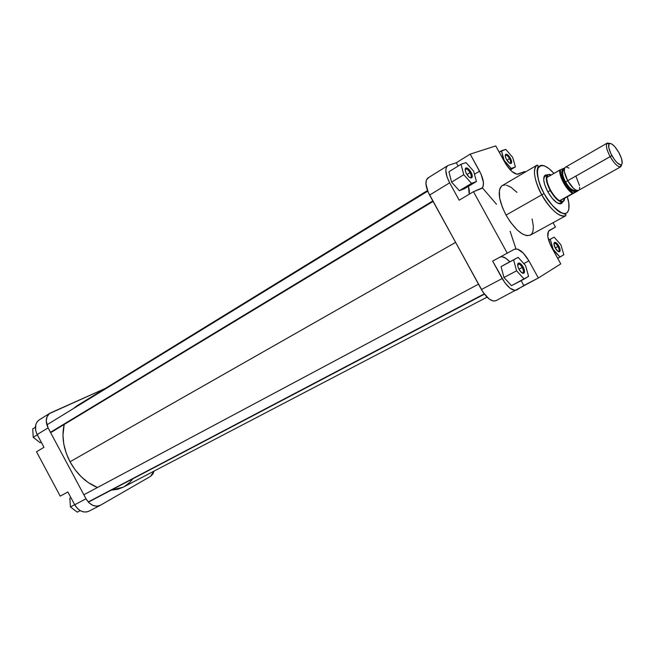 <?xml version="1.0" encoding="UTF-8"?>
<svg xmlns="http://www.w3.org/2000/svg" width="655" height="655" viewBox="0 0 655 655"><rect width="100%" height="100%" fill="white"/><g stroke="black" fill="none" stroke-linecap="round" stroke-linejoin="round"><path stroke-width="0.98" d="M100.207 505.373L88.892 511.219C83.463 513.25 78.723 511.096 74.695 504.768L85.993 498.783L48.077 427.895L85.993 498.783C90.062 505.185 94.803 507.371 100.231 505.357L150.494 476.406L153.99 471.133L152.934 473.95L150.494 476.406L100.534 505.193L96.842 506.2L92.781 505.341L88.965 502.737L85.993 498.783L74.695 504.768L67.866 491.979L60.219 496.138L36.5 451.753L60.219 496.138L67.866 491.987L74.695 504.768L77.642 508.673L80.442 510.753L83.48 511.891L86.485 511.997L88.908 511.219M40.151 419.372L39.308 419.814M39.275 419.83L37.196 421.746L35.845 424.448L35.566 429.975L36.623 433.446L43.983 447.3L37.163 434.552L48.077 427.895L46.243 420.952L47.054 416.736L49.371 413.616L105.177 388.489L50.116 413.092C45.817 416.457 45.138 421.394 48.077 427.895L37.163 434.552C34.265 428.116 34.969 423.204 39.275 419.839L50.075 413.117M36.5 451.753L43.983 447.3L36.5 451.753M60.219 496.138L67.866 491.979L60.219 496.138M40.151 442.731L33.217 437.319L32.75 428.878L35.378 427.257L32.75 428.878L33.217 437.319L37.31 434.822L33.217 437.319L40.151 442.731L41.2 442.109L40.151 442.731M77.265 512.161L70.429 506.945L69.831 498.25L70.904 497.669L69.831 498.25L70.912 497.677L69.831 498.25L70.429 506.945L74.67 504.71L70.429 506.945L77.265 512.161L80.213 510.622L77.265 512.161M510.098 231.248L515.96 248.859L510.098 231.248M482.358 187.829L496.49 204.229M70.019 461.775L455.569 242.424L70.019 461.775L66.204 453.121L63.822 444.188L62.962 435.354L64.19 424.473C61.472 436.435 63.412 448.871 70.019 461.775C76.93 474.179 86.067 482.76 97.431 487.517L88.22 482.53L81.269 476.791L75.112 469.774L70.019 461.775M427.502 190.54L77.167 405.682L73.106 408.761L76.987 405.797L81.752 403.455M132.621 479.083L129.657 482.53L124.221 486.665M123.402 487.107L117.851 489.252L111.211 490.161L123.377 487.124L487.025 297.157M563.071 201.773C559.534 202.624 555.243 198.874 550.216 190.54C555.096 198.67 559.329 202.444 562.899 201.855L564.07 200.651L559.362 203.836L560.295 203.312L558.281 203.484L560.565 203.14M562.539 202.067L561.622 203.443C557.962 204.827 553.369 200.97 547.826 191.866L552.247 198.391L556.906 202.731L560.68 203.869L562.539 202.067M509.77 163.267L510.204 163.152C510.916 162.424 510.695 160.917 509.533 158.633L510.392 158.174C511.743 160.827 512.005 162.579 511.178 163.422C509.868 163.799 508.321 162.514 506.511 159.55L505.414 156.848L505.349 154.834L505.906 154.22L507.412 154.629L510.851 159.091L511.637 161.646L511.342 163.275L509.508 163.111L506.511 159.55C505.144 156.84 504.899 155.088 505.775 154.285C507.093 153.974 508.632 155.276 510.392 158.174L509.533 158.633C510.703 160.942 510.925 162.448 510.179 163.169L509.77 163.267M470.02 177.693L470.675 177.554C471.51 176.727 471.305 175.09 470.069 172.633L471.002 172.142C472.443 174.991 472.681 176.891 471.706 177.849C470.2 178.324 468.456 176.956 466.483 173.747L465.337 170.816L465.345 168.613L466.499 167.876L468.407 168.843L471.887 174.115L471.895 177.693L470.437 177.882L469.103 177.063L466.483 173.747C465.025 170.832 464.804 168.924 465.836 168.007C467.359 167.623 469.086 168.998 471.002 172.142L470.069 172.633C471.322 175.114 471.51 176.76 470.65 177.57L470.02 177.693M558.207 251.504L558.658 251.414C559.452 250.636 559.223 248.998 557.962 246.501L558.821 246.026C560.279 248.925 560.549 250.824 559.624 251.725C558.404 252.06 556.971 250.849 555.309 248.089L553.95 243.75L554.9 242.293L556.496 243.046L558.289 245.142L560.181 250.357L559.64 251.716L558.232 251.52L555.309 248.089C553.827 245.134 553.573 243.226 554.548 242.375C555.776 242.104 557.2 243.324 558.821 246.026L557.962 246.501C559.231 249.023 559.452 250.66 558.633 251.422L558.207 251.504M522.158 272.955L522.837 272.857C523.771 271.972 523.566 270.179 522.223 267.477L523.157 266.97C524.712 270.106 524.95 272.185 523.869 273.209C522.461 273.626 520.864 272.341 519.063 269.377L517.868 266.364L518.105 264.161C519.325 263.842 520.7 264.947 522.223 267.477C523.582 270.212 523.779 272.005 522.813 272.873L522.158 272.955M544.108 193.561C539.605 186.208 537.403 178.176 537.477 169.465C540.514 163.324 546.008 164.642 553.958 173.428L548.988 168.622L544.747 165.993L542.283 165.33L540.219 165.592L538.074 167.688L537.256 173.395L538.279 179.413L540.629 186.347L544.059 193.585L548.391 200.422L553.098 206.284L559.288 211.68L563.333 213.465L565.543 213.489L567.271 212.588L568.818 209.6L568.81 203.066L567.271 196.811C570.57 205.907 569.457 216.044 562.031 213.08C554.056 208.118 548.079 201.617 544.108 193.561M501.812 185.889L500.305 187.666L499.413 190.335L499.609 197.933L502.434 207.52L506.037 215.11C498.52 200.078 497.235 190.261 502.18 185.643L537.092 165.117C530.771 169.334 537.272 187.445 541.767 194.813L544.059 193.585L541.767 194.813C534.021 179.478 532.466 169.579 537.092 165.117L538.181 165.649L537.182 170.03C536.609 173.28 538.435 182.761 544.068 193.585C550.339 203.631 555.784 209.944 560.393 212.498L565.912 214.521L565.814 215.732C559.198 217.345 551.183 210.37 541.767 194.813L506.037 215.11L541.767 194.813C545.615 202.747 558.641 219.155 565.814 215.732L530.28 235.17C523.353 236.987 515.272 230.306 506.037 215.11L510.556 222.282L517.294 230.069L522.289 233.909L526.726 235.653L530.231 235.194L531.901 233.696L532.974 231.305L533.383 226.302L532.106 218.999M518.973 269.205L522.223 267.477L518.973 269.205M555.227 247.95L557.962 246.501L555.227 247.95M506.904 160.213L509.533 158.633L506.904 160.213M466.95 174.533L470.069 172.633L466.95 174.533M428.64 177.636L426.503 179.699L425.922 183.736L428.133 192.095L481.417 289.535C486.681 298.213 491.512 301.947 495.892 300.735L538.344 278.007L528.921 260.87L538.344 278.007L560.754 263.899L551.764 247.59C547.343 238.739 546.54 233 549.365 230.364L555.465 227.064L549.16 230.494L555.465 227.064L553.057 222.708L555.465 227.064L548.464 231.207L547.809 236.611L550.331 244.741L560.754 263.899L538.344 278.007L523.812 285.531L521.134 280.651L523.812 285.531L516.852 289.887L514.691 290.361L509.991 288.192L504.915 282.804L492.625 261.099L500.019 257.104L502.221 256.752L505.889 258.316L509.795 261.828C505.857 257.571 502.598 255.999 500.019 257.104L492.625 261.099L507.257 253.149L473.467 191.694L482.326 187.87L483.103 186.528L483.447 182.442L481.032 174.115L470.184 154.121L495.745 145.926L506.331 164.888L511.956 171.544L517.073 174.246L524.843 171.528L525.171 172.126L524.843 171.528L518.342 174.074C514.371 174.615 509.819 170.636 504.686 162.153L495.745 145.926L470.184 154.121L456.314 162.735L458.148 166.067L456.314 162.735L448.413 165.33L456.314 162.735L470.184 154.121L479.558 171.16L474.474 174.246L479.558 171.16C483.955 179.855 484.643 185.619 481.621 188.46L473.467 191.694L459.18 200.201L449.641 182.835L446.997 176.842L445.809 170.226L446.342 167.361L447.733 165.641C444.688 168.482 445.326 174.214 449.641 182.835L429.598 195.075L483.153 292.4L489.17 299.032L493.051 300.989L495.909 300.727M505.652 264.055L501.05 266.634L503.965 277.507L511.506 285.67L503.965 277.507L501.05 266.634L505.652 264.055L518.121 257.358L513.594 259.896L516.599 270.818L524.139 279.079L528.577 276.361L525.556 265.562L518.121 257.358L505.652 264.055M468.464 186.298L469.398 190.834L469.201 194.24L468.464 186.298M448.929 171.757L451.582 182.139L459.327 190.695L464.305 188.804L459.327 190.695L451.582 182.139L448.929 171.757L461.022 164.282L463.765 174.713L471.518 183.367L476.422 181.525L473.655 171.201L466.016 162.62L461.022 164.282L448.929 171.757M547.146 174.934L545.435 175.041L544.51 175.769L543.699 179.789L544.714 184.751L547.826 191.866C543.298 182.851 542.52 177.235 545.492 175.016L547.146 174.934M545.214 176.08L543.748 177.865L544.927 176.22L543.994 176.752L549.144 174.353L547.752 174.934L546.769 177.57C546.647 180.985 547.94 185.226 550.65 190.302L547.834 191.89L550.65 190.302C553.5 195.313 556.472 198.792 559.567 200.749C556.472 198.792 553.5 195.313 550.65 190.302C547.94 185.226 546.647 180.985 546.769 177.57L547.989 174.738L551.371 174.918L549.144 174.353M516.631 290.018C512.341 291.164 507.535 287.332 502.205 278.539L481.417 289.535L502.205 278.539L492.625 261.099L514.502 249.227C518.776 248.114 523.574 251.995 528.921 260.87L523.312 253.117L517.515 249.088L514.502 249.227L507.257 253.149L473.467 191.694L459.18 200.201L449.641 182.835L429.598 195.075C425.357 186.552 424.8 180.845 427.944 177.955L447.733 165.641M517 192.374L510.843 187.174L506.405 185.193M505.087 185.005L502.786 185.349M514.502 249.227L500.019 257.104L514.502 249.227M528.921 260.87L523.779 263.597L528.921 260.87M465.181 169.596L465.582 169.088C466.9 168.72 468.391 169.899 470.069 172.633C468.415 169.923 466.925 168.736 465.607 169.072L465.181 169.596M505.242 155.603L505.529 155.284C506.659 154.989 507.993 156.103 509.533 158.633C508.01 156.127 506.683 155.006 505.545 155.276L505.242 155.603M553.958 243.668L554.261 243.357C555.317 243.103 556.553 244.143 557.962 246.501C556.57 244.168 555.334 243.12 554.277 243.349L553.958 243.668M473.655 171.201L466.016 162.62L461.022 164.282L463.765 174.713L451.582 182.139L463.765 174.713L471.518 183.367L459.327 190.695L471.518 183.367L476.422 181.525L464.305 188.804L476.422 181.525L473.655 171.201M512.677 157.372L505.75 149.356L501.46 150.781L504.178 160.385L511.203 168.458L515.411 166.878L512.677 157.372L505.75 149.356L499.192 152.173L501.46 150.781L503.826 160.59L511.203 168.458L509.729 169.334L515.411 166.878L510.278 169.932L515.411 166.878L512.677 157.372M560.885 244.814L554.138 237.135L550.249 239.312L553.188 249.334L560.033 257.071L563.84 254.738L560.885 244.814L554.138 237.135L548.587 240.115L554.138 237.135L548.612 240.197L550.249 239.312L552.836 249.522L560.033 257.071L557.675 258.307L563.84 254.738L560.885 244.814M523.157 266.97L524.516 270.867L523.885 273.2L521.634 272.586L519.063 269.377C517.483 266.167 517.262 264.08 518.408 263.105C519.824 262.77 521.405 264.063 523.157 266.97L522.223 267.477C520.717 264.972 519.35 263.859 518.13 264.145L518.351 263.13L519.955 263.326L523.157 266.97M525.556 265.562L518.121 257.358L501.05 266.634L513.594 259.896L516.599 270.818L503.965 277.507L516.599 270.818L524.139 279.079L511.506 285.67L528.577 276.361L525.556 265.562M578.512 190.368L576.318 190.302L573.543 188.427L567.697 180.706L564.389 171.856L564.397 168.72L565.388 167.23C563.365 169.219 564.135 173.714 567.697 180.706L611.917 155.661C608.921 149.913 607.963 145.991 609.06 143.895C611.344 142.634 614.627 145.533 618.901 152.599L615.086 147.007L612.507 144.493L610.37 143.437L608.986 144.002L608.773 147.662L610.828 153.548L614.456 159.64L617.141 162.759L620.539 164.847L621.325 164.732L622.184 163.308L621.57 158.707L618.901 152.599C622.455 159.583 623.134 163.668 620.94 164.839C618.418 164.642 615.413 161.58 611.917 155.661L610.141 156.619C614.071 163.275 617.46 166.714 620.301 166.927L621.775 164.364L620.801 166.763C618.066 167.303 614.513 163.922 610.141 156.619L567.697 180.706C571.979 187.821 575.581 191.039 578.504 190.368L620.801 166.763M564.291 169.277L563.488 169.743C561.654 171.553 562.35 175.622 565.568 181.967L567.68 180.772L570.955 185.627L567.68 180.772L565.568 181.967C568.204 187.191 571.471 190.106 575.385 190.703L574.631 191.285C575.819 192.537 568.999 190.433 565.003 182.27C560.655 175.327 562.006 168.753 562.604 170.087L563.488 169.743C561.99 173.141 562.686 177.218 565.568 181.967L564.987 182.278C562.661 178.758 559.616 168.753 564.127 169.375L562.317 170.013L561.875 173.927L563.873 180.076L564.987 182.278L565.568 181.967C569.449 188.403 572.724 191.317 575.385 190.703L576.195 190.253M567.68 180.772L565.576 176.138L567.713 180.747M577.677 190.982L559.567 200.749L577.784 190.941L564.733 198.228L563.136 201.445L559.567 200.749L572.511 193.52C569.441 191.53 566.469 188.001 563.603 182.95L564.184 182.639C561.376 177.374 560.099 173.092 560.361 169.784L559.607 170.161C559.534 173.575 560.86 177.841 563.603 182.95C560.86 177.841 559.534 173.575 559.607 170.161L546.769 177.57L560.361 169.784L560.68 173.829L564.184 182.639L563.603 182.95C566.469 188.001 569.441 191.53 572.511 193.52L573.256 193.135C570.178 191.334 567.148 187.838 564.184 182.639L568.679 189.172L573.256 193.135L577.702 190.589M565.437 183.056L566.01 182.729M564.667 183.49L564.094 183.818L564.667 183.49M610.141 156.619C606.456 149.455 605.523 144.927 607.341 143.027L609.895 143.429L606.939 143.38C605.695 145.737 606.767 150.151 610.141 156.619M576.195 176.875L579.487 185.602M579.65 187.338L579.528 188.755M566.526 167.017L569.015 168.098M564.684 167.967L560.361 169.784L564.684 167.967M576.023 190.343L574.222 191.571L571.872 190.621L569.072 188.108L564.987 182.278C566.714 186.216 574.189 194.707 576.023 190.343M547.989 174.738L547.506 174.729C545.247 177.284 546.147 182.548 550.216 190.54C546.049 182.327 545.206 177.022 547.67 174.623M564.733 198.228L559.567 200.749L561.613 201.576L563.226 201.404L564.291 200.258L564.733 198.228M88.212 501.959L484.209 293.89L88.212 501.959M50.427 432.3L432.816 200.938L50.427 432.3M560.598 203.148L561.622 203.443M510.204 163.152L511.178 163.422M470.675 177.554L471.706 177.849M558.658 251.414L559.624 251.725M522.837 272.857L523.869 273.209M522.813 272.873L522.395 273.094M505.775 154.285L505.251 155.456M518.105 264.161L517.696 264.383M518.13 264.145L518.408 263.105M554.277 243.349L554.548 242.375M465.607 169.072L465.836 168.007M545.222 176.048L545.492 175.016M620.301 166.927L620.94 164.839M563.136 201.445L562.899 201.855M573.199 193.159C570.12 191.301 567.115 187.797 564.168 182.647C561.384 177.431 560.091 173.149 560.295 169.809M565.371 167.23L607.341 143.027M606.939 143.38L609.06 143.895M478.477 284.188L83.848 494.771M484.413 294.16L88.384 502.148M427.74 191.154L46.833 424.882M433.086 201.429L50.632 432.677"/></g></svg>
